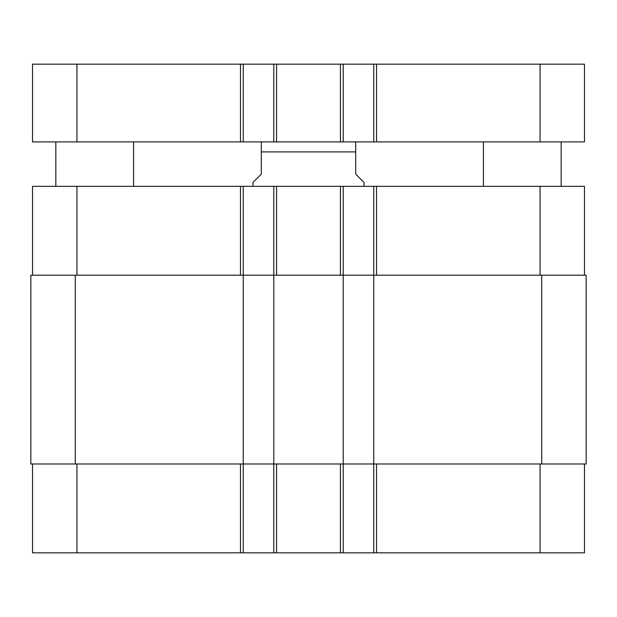 <?xml version="1.0" encoding="UTF-8"?>
<svg xmlns="http://www.w3.org/2000/svg" width="617" height="617" viewBox="0 0 617 617"><rect width="100%" height="100%" fill="white"/><g stroke="black" fill="none" stroke-linecap="round" stroke-linejoin="round"><path stroke-width="0.93" d="M133.581 141.91L133.581 186.334M561.162 141.91L561.162 186.334M76.94 64.168L32.516 64.168L32.516 141.91L584.484 141.91L584.484 64.168L76.94 64.168L76.94 141.91M373.748 141.91L373.748 64.168L373.748 141.91M343.206 141.91L343.206 64.168M273.794 141.91L273.794 64.168M243.252 141.91L243.252 64.168M364.03 186.334L364.03 182.447L355.7 174.117L355.7 142.049L355.7 151.905L355.7 142.049L355.7 151.905L261.3 151.905L261.3 174.117L252.97 182.447L252.97 186.334M261.3 151.905L261.3 142.049L261.3 151.905M32.516 463.984L32.516 552.832L584.484 552.832L584.484 463.984M32.516 275.182L32.516 186.334L584.484 186.334L584.484 275.182M243.252 552.832L243.252 275.182L30.85 275.182L30.85 463.984L586.15 463.984L586.15 275.182L243.252 275.182L243.252 186.334M273.794 552.832L273.794 186.334M343.206 552.832L343.206 186.334M373.748 552.832L373.748 186.334M540.06 141.91L540.06 64.168M376.524 141.91L376.524 64.168M340.43 141.91L340.43 64.168M276.57 141.91L276.57 64.168M240.476 141.91L240.476 64.168M76.94 275.182L76.94 186.334M240.476 275.182L240.476 186.334M276.57 275.182L276.57 186.334M340.43 275.182L340.43 186.334M376.524 275.182L376.524 186.334M540.06 275.182L540.06 186.334M76.94 463.984L76.94 552.832M240.476 463.984L240.476 552.832M276.57 463.984L276.57 552.832M340.43 463.984L340.43 552.832M376.524 463.984L376.524 552.832M540.06 463.984L540.06 552.832M541.726 463.984L541.726 275.182M75.274 463.984L75.274 275.182M55.839 141.91L55.839 186.334M483.419 141.91L483.419 186.334M355.7 142.049L354.035 141.91M261.3 142.049L262.965 141.91"/></g></svg>
